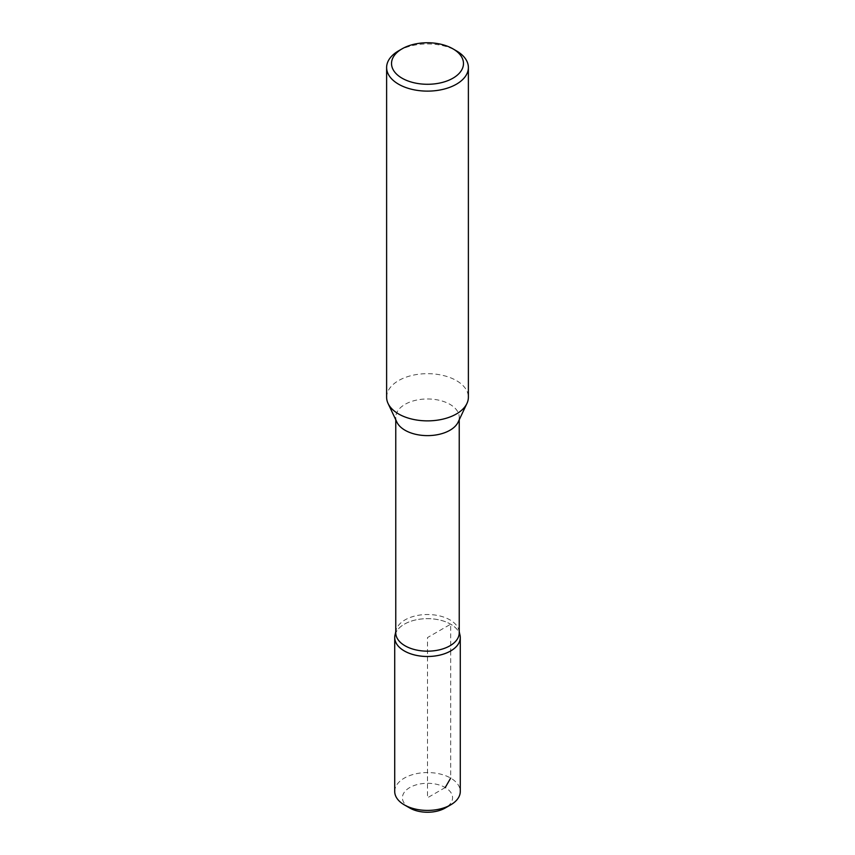 <?xml version="1.0" encoding="UTF-8"?>
<svg xmlns="http://www.w3.org/2000/svg" width="855" height="855" viewBox="0 0 855 855"><rect width="100%" height="100%" fill="white"/><g stroke="black" fill="none" stroke-linecap="round" stroke-linejoin="round"><path stroke-width="0.64" stroke-dasharray="4.28 3.21" d="M395.769 632.839A31.731 18.318 180 0 1 396.015 630.562A31.731 18.318 180 0 1 417.208 615.504A31.731 18.318 180 0 1 449.944 619.886A31.731 18.318 180 0 1 458.985 630.562A31.731 18.318 180 0 1 459.231 632.839M396.88 422.124A31.731 18.318 180 0 1 395.769 417.293A31.731 18.318 180 0 1 415.359 400.364A31.731 18.318 180 0 1 449.944 404.34A31.731 18.318 180 0 1 459.231 417.293A31.731 18.318 180 0 1 458.12 422.124M394.999 635.212A32.757 18.917 180 0 1 416.877 619.683A32.757 18.917 180 0 1 450.66 624.203A32.757 18.917 180 0 1 460.001 635.212M386.62 397.276A40.88 23.598 180 0 1 411.854 375.473A40.88 23.598 180 0 1 456.399 380.582A40.88 23.598 180 0 1 468.38 397.276M398.601 50.84A40.88 23.598 180 0 1 456.399 50.84M409.769 808.007A25.073 14.471 180 0 1 409.769 787.541A25.073 14.471 180 0 1 445.231 787.541A25.073 14.471 180 0 1 445.231 808.007M394.721 791.474A32.779 18.928 180 0 1 427.5 772.557A32.779 18.928 180 0 1 460.279 791.474M395.16 634.485A32.779 18.928 180 0 1 427.5 618.646A32.779 18.928 180 0 1 459.84 634.485M445.231 787.541L427.5 797.779L427.5 637.573L450.681 624.193L450.681 650.933M450.681 650.954L450.681 778.093M395.769 417.293L395.769 419.752M459.231 417.293L459.231 419.752M396.015 630.562L395.769 631.695M458.985 630.562L459.231 631.695"/><path stroke-width="1.28" d="M459.231 419.752L459.231 632.839A31.731 18.318 180 0 1 427.5 651.168A31.731 18.318 180 0 1 395.769 632.839L395.769 419.752M468.38 67.524L468.38 397.276A40.88 23.598 180 0 1 466.926 403.485L458.12 422.124A31.731 18.318 180 0 1 427.5 435.623A31.731 18.318 180 0 1 396.88 422.124L388.074 403.485A40.88 23.598 180 0 1 386.62 397.276L386.62 67.524A40.88 23.598 180 0 1 398.601 50.84L402.064 48.831A35.974 20.766 180 0 1 452.936 48.831L456.399 50.84A40.88 23.598 180 0 1 468.38 67.524A40.88 23.598 180 0 1 427.5 91.122A40.88 23.598 180 0 1 386.62 67.524M459.231 631.695L460.001 635.212A32.757 18.917 180 0 1 427.5 656.49A32.757 18.917 180 0 1 394.999 635.212L395.769 631.695M466.926 403.485A40.88 23.598 180 0 1 427.5 420.874A40.88 23.598 180 0 1 388.074 403.485M456.399 50.84L452.936 48.831A35.974 20.766 180 0 1 452.936 78.2A35.974 20.766 180 0 1 402.064 78.2A35.974 20.766 180 0 1 402.064 48.831M459.84 634.485A32.779 18.928 180 0 1 460.279 637.573L460.279 791.474A32.779 18.928 180 0 1 450.681 804.865L445.231 808.007A25.073 14.471 180 0 1 409.769 808.007L404.319 804.865A32.779 18.928 180 0 1 394.721 791.474L394.721 637.573A32.779 18.928 180 0 1 395.16 634.485M450.681 804.865A32.779 18.928 180 0 1 404.319 804.865L409.769 808.007M460.279 637.573A32.779 18.928 180 0 1 440.047 655.058A32.779 18.928 180 0 1 404.319 650.954A32.779 18.928 180 0 1 394.721 637.573M450.681 778.093L445.231 787.541"/></g></svg>
